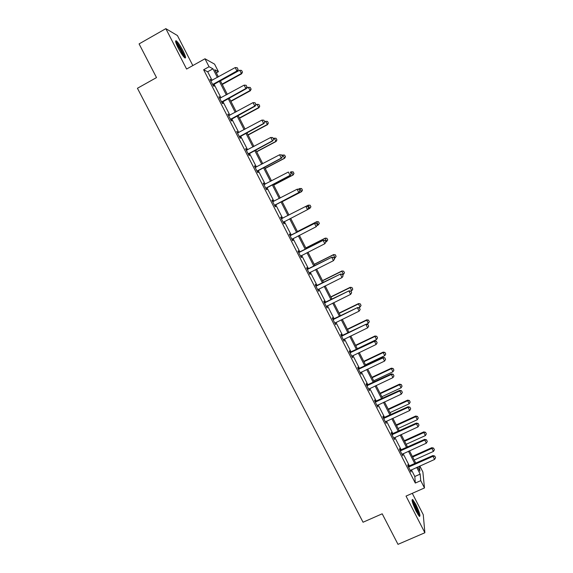 <?xml version="1.0" encoding="UTF-8"?>
<svg xmlns="http://www.w3.org/2000/svg" width="573" height="573" viewBox="0 0 573 573"><rect width="100%" height="100%" fill="white"/><g stroke="black" fill="none" stroke-linecap="round" stroke-linejoin="round"><path stroke-width="0.86" d="M415.79 504.312L412.653 499.463C411.342 499.592 412.56 503.638 416.299 511.596L419.429 516.423C420.718 516.223 419.5 512.183 415.79 504.312M182.937 50.646C180.366 45.776 178.189 42.531 176.42 40.912C174.915 40.139 175.524 42.545 178.26 48.125C180.86 53.024 183.023 56.269 184.764 57.844C186.268 58.589 185.659 56.19 182.937 50.646M419.837 466.021L422.874 471.973L424.478 487.945L420.747 480.647L420.152 474.122L416.729 467.41M192.829 65.558L177.437 35.555L165.841 28.65L139.089 43.906L156.508 77.584L137.434 88.271L363.046 522.232L382.198 513.809L397.999 544.35L424.872 532.747L423.261 514.704L412.288 493.324M212.067 80.356L207.662 71.761L203.63 69.756L209.059 66.74L204.984 58.775L214.574 64.133L218.428 71.689L214.746 69.741L218.385 76.861M216.336 72.85L218.428 71.689M203.63 69.756L415.31 483.06L414.823 476.492L411.4 469.796M409.487 466.057L403.127 453.637M401.236 449.941L394.833 437.435M392.956 433.761L386.51 421.169M384.648 417.524L378.159 404.853M376.311 401.236L369.771 388.473M367.938 384.891L361.362 372.042M359.543 368.489L352.925 355.554M351.12 352.03L344.452 339.008M342.668 335.513L335.957 322.398M334.188 318.939L327.427 305.738M325.672 302.308L318.867 289.014M317.127 285.619L310.28 272.239M308.561 268.873L301.663 255.4M299.958 252.07L293.011 238.504M291.328 235.202L284.33 221.55M282.661 218.277L275.642 204.568M273.944 201.252L266.925 187.536M265.199 184.162L258.179 170.446M256.425 167.015L249.398 153.292M247.615 149.811L240.588 136.08M238.776 132.535L231.75 118.812M229.902 115.209L222.876 101.471M220.999 97.811L213.973 84.081M211.244 80.779L209.969 79.267L213.414 85.993L214.051 86.265L213.22 84.632M220.182 98.234L218.915 96.73L222.345 103.434L222.954 103.649L222.123 102.03M229.078 115.617L227.825 114.134L231.241 120.81L231.814 120.96L230.998 119.356M237.953 132.95L236.699 131.475L240.108 138.129L240.653 138.215L239.836 136.625M246.791 150.212L246.068 148.801L245.545 148.751L248.94 155.383L249.456 155.412L248.646 153.836M255.601 167.416L254.856 165.962L254.362 165.969L257.75 172.573L258.222 172.545L257.427 170.983M264.375 184.563L263.609 183.059L263.15 183.131L266.517 189.713L266.961 189.613L266.173 188.073M273.12 201.646L272.325 200.092L271.903 200.221L275.262 206.781L275.677 206.631L274.89 205.098M281.794 218.592L281.021 217.067L280.627 217.26L283.972 223.799L284.351 223.585L283.578 222.066M290.461 235.51L289.68 233.985L289.315 234.235L292.653 240.753L293.004 240.474L292.23 238.97M299.092 252.371L298.311 250.845L297.981 251.153L301.305 257.642L301.62 257.313L300.861 255.83M307.694 269.174L306.913 267.641L306.612 268.014L309.921 274.481L310.208 274.087L309.484 272.669M316.267 285.92L315.479 284.38L315.214 284.81L318.509 291.256L318.072 289.444M324.805 302.601L324.024 301.069L323.781 301.548L327.068 307.973L326.631 306.161M333.321 319.233L332.533 317.693L332.326 318.237L335.599 324.633L335.155 322.814M341.802 335.799L341.014 334.26L340.835 334.861L344.101 341.236L343.657 339.417M350.261 352.309L349.466 350.769L349.315 351.421L352.574 357.781L352.123 355.962M358.684 368.768L357.889 367.221L357.767 367.93L361.011 374.269L360.567 372.45M367.078 385.163L366.283 383.616L366.197 384.383L369.427 390.7L368.976 388.874M375.444 401.508L374.649 399.954L374.592 400.778L377.808 407.074L377.356 405.247M383.781 417.796L382.986 416.234L382.95 417.115L386.166 423.39L385.715 421.563M392.09 434.026L391.295 432.465L391.287 433.403L394.489 439.649L394.038 437.822M400.369 450.199L399.574 448.638L399.596 449.626L402.783 455.85L402.332 454.031M408.628 466.322L407.826 464.753L407.876 465.799L411.056 472.002L410.597 470.175M424.478 487.945L406.035 496.089L424.872 532.747M415.31 483.06L420.747 480.647M165.841 28.65L186.597 69.047L204.984 58.775M417.738 466.959L419.887 471.171L419.436 466.207M220.29 80.592L227.323 94.352M229.2 98.019L236.226 111.771M238.074 115.381L245.101 129.133M246.913 132.685L253.939 146.437M255.723 149.925L262.749 163.67M264.504 167.108L271.53 180.853M273.257 184.234L280.276 197.971M281.973 201.288L288.993 215.025M290.661 218.299L297.652 231.979M299.342 235.281L306.29 248.875M307.995 252.213L314.892 265.707M316.611 269.074L323.466 282.482M325.199 285.884L332.003 299.199M333.758 302.63L340.52 315.859M342.289 319.326L349 332.462M350.791 335.957L357.459 349.007M359.257 352.531L365.882 365.488M367.701 369.048L374.276 381.919M376.11 385.507L382.642 398.292M384.497 401.909L390.987 414.608M392.849 418.261L399.295 430.867M401.172 434.549L407.575 447.076M409.466 450.786L415.826 463.22M217.382 77.419L212.977 68.81L209.059 66.74M414.816 463.679L408.456 451.238M406.565 447.534L400.162 435.007M398.285 431.333L391.839 418.72M389.969 415.074L383.48 402.382M381.632 398.765L375.1 385.98M373.267 382.392L366.691 369.528M364.872 365.968L358.247 353.011M356.449 349.487L349.781 336.444M347.99 332.949L341.279 319.813M339.51 316.353L332.748 303.131M330.993 299.693L324.189 286.385M322.456 282.983L315.601 269.582M313.882 266.216L306.985 252.722M305.28 249.384L298.332 235.797M296.642 232.495L289.651 218.814M287.983 215.541L280.963 201.811M279.266 198.494L272.247 184.757M270.52 181.376L263.494 167.638M261.739 164.207L254.713 150.463M252.929 146.975L245.903 133.23M244.091 129.677L237.064 115.925M235.216 112.322L228.19 98.57M226.314 94.903L219.28 81.144M207.662 71.761L212.977 68.81M414.823 476.492L420.152 474.122M210.234 79.783L210.628 79.568M219.144 97.181L219.531 96.966M228.018 114.521L228.412 114.306M236.864 131.797L237.258 131.589M245.681 149.009L246.068 148.801M254.462 166.163L254.856 165.962M263.215 183.26L263.609 183.059M271.939 200.292L272.325 200.092M280.627 217.267L281.021 217.067M283.964 223.785L284.351 223.585M292.61 240.674L293.004 240.474M301.233 257.506L301.62 257.313M309.821 274.281L310.208 274.087M318.38 290.998L318.767 290.805M326.911 307.658L327.298 307.465M335.406 324.261L335.799 324.067M343.879 340.799L344.266 340.613M352.316 357.287L352.71 357.101M360.732 373.718L361.119 373.532M369.112 390.091L369.506 389.905M377.471 406.407L377.858 406.221M385.794 422.666L386.181 422.487M394.088 438.868L394.482 438.689M402.361 455.019L402.747 454.84M410.597 471.113L410.991 470.934M238.067 69.426L237.208 67.736L238.067 69.426L236.921 70.952L237.322 71.188L212.898 84.976M210.792 80.872L235.202 67.564L236.921 70.952L212.662 84.525M237.208 67.736L235.202 67.564M237.322 71.188L238.139 69.469M222.267 84.46L241.663 73.774L239.614 70.257L220.426 80.85M242.458 72.105L241.562 70.422L242.458 72.105L241.663 73.774M222.095 84.116L241.283 73.545L242.393 72.069M239.614 70.257L241.562 70.422M175.789 42.323C177.401 42.545 184.119 54.306 184.105 56.856L184.083 57.2M184.735 57.823C184.656 55.015 178.01 43.075 175.61 41.442L175.596 41.428M183.181 56.125C181.627 51.57 179.306 47.416 176.233 43.67M412.116 500.866L414.988 505.157C417.423 510.149 418.655 513.623 418.67 515.578M417.846 514.361C417.359 512.054 416.234 509.139 414.48 505.615L412.467 502.277M419.214 516.223C418.87 513.594 417.452 509.748 414.959 504.698L412.001 500.036M246.992 86.974L246.139 85.291L246.992 86.974L245.853 88.507L246.232 88.7L221.801 102.366M219.724 98.32L244.141 85.133L245.853 88.507L221.593 101.965M246.139 85.291L244.141 85.133M246.232 88.7L247.056 87.003M255.887 104.458L255.035 102.782L255.887 104.458L254.756 105.998L255.114 106.148L230.668 119.7M228.627 115.71L253.044 102.639L254.756 105.998L230.489 119.342M255.035 102.782L253.044 102.639M255.114 106.148L255.945 104.479M230.919 101.378L250.315 90.785L248.295 87.332L246.397 88.364M251.124 89.144L250.229 87.476L251.124 89.144L250.315 90.785M230.769 101.084L249.957 90.606L251.06 89.116M248.295 87.332L250.229 87.476M239.535 118.246L258.939 107.745L256.94 104.336L255.673 105.031M259.755 106.127L258.867 104.472L259.755 106.127L258.939 107.745M239.407 117.995L258.602 107.602L259.698 106.105M256.94 104.336L258.867 104.472M264.747 121.877L263.895 120.208L264.747 121.877L263.96 123.532L239.514 136.961M237.501 133.036L261.925 120.079L263.623 123.431L239.356 136.653M263.895 120.208L261.925 120.079M263.96 123.532L264.805 121.899M273.579 139.239L272.727 137.57L273.579 139.239L272.769 140.858L248.324 154.173M246.34 150.298L270.764 137.463L272.462 140.793L248.188 153.908M272.727 137.57L270.764 137.463M272.769 140.858L273.629 139.246M282.374 156.536L281.529 154.875L282.374 156.536L281.551 158.119L257.098 171.313M255.15 167.502L279.581 154.782L281.271 158.105L256.991 171.098M281.529 154.875L279.581 154.782M281.551 158.119L282.425 156.536M248.123 135.049L267.534 124.642L265.564 121.29L264.726 121.741M268.357 123.052L267.476 121.412L268.357 123.052L267.534 124.642M248.016 134.841L267.219 124.542L268.307 123.037M265.564 121.29L267.476 121.412M256.683 151.802L276.093 141.481L274.152 138.179L273.314 138.63M276.931 139.919L276.057 138.286L276.931 139.919L276.093 141.481M256.597 151.637L275.799 141.424L276.881 139.905M274.152 138.179L276.057 138.286M265.213 168.491L284.623 158.255L282.711 155.018L281.873 155.462M285.476 156.723L284.609 155.104L285.476 156.723L284.623 158.255M265.149 168.369L284.358 158.248L285.426 156.723M282.711 155.018L284.609 155.104M273.708 185.122L293.125 174.98L291.242 171.793L290.404 172.229M293.125 171.871L291.242 171.793L293.168 171.864L293.985 173.476L293.168 171.864M273.672 185.043L292.882 175.009L293.949 173.476M293.985 173.476L293.125 174.98M282.181 201.703L301.606 191.647L299.743 188.51L298.347 189.233M301.62 188.574L299.743 188.51L301.656 188.56L302.437 190.179L301.656 188.56M282.167 201.667L301.377 191.719L302.437 190.179M302.472 190.164L301.606 191.647M310.924 206.796L310.079 205.22L310.924 206.796L309.843 208.364L308.217 205.17L306.089 206.259M310.079 205.22L308.217 205.17L310.115 205.198M307.787 209.424L309.843 208.364L310.895 206.817M319.354 223.377L318.516 221.808L319.354 223.377L318.28 224.96L316.661 221.772L297.444 231.564M318.516 221.808L316.848 221.629L297.423 231.528M316.948 225.633L318.28 224.96L319.326 223.398M318.545 221.787L316.848 221.629M327.749 239.894L326.918 238.339L327.749 239.894L326.689 241.491L325.077 238.318L305.853 248.023M326.918 238.339L325.242 238.132L305.81 247.944M325.851 241.921L327.727 239.929M326.947 238.311L325.242 238.132M334.231 258.394L335.069 257.972L333.457 254.806L314.24 264.432M335.291 254.82L336.1 256.396L335.32 254.777L333.608 254.584L314.176 264.311M335.069 257.972L336.1 256.396M335.32 254.777L333.608 254.584M342.582 274.811L343.42 274.395L341.816 271.244L322.592 280.777M343.642 271.237L344.445 272.812L343.664 271.194L341.938 270.972L322.506 280.612M343.42 274.395L344.445 272.812M343.664 271.194L341.938 270.972M350.905 291.177L351.743 290.762L350.146 287.617L330.922 297.072M351.958 287.603L352.76 289.172L351.972 287.553L350.246 287.309L330.814 296.871M351.743 290.762L352.76 289.172M351.972 287.553L350.246 287.309M358.705 307.722L360.037 307.071L358.447 303.941L339.216 313.309M360.252 303.912L361.047 305.473L360.259 303.855L358.526 303.597L339.094 313.066M360.037 307.071L361.047 305.473M360.259 303.855L358.526 303.597M366.34 324.275L368.303 323.33L366.713 320.207L347.489 329.496M368.511 320.164L369.306 321.725L368.518 320.099L366.713 320.207L366.777 319.82L347.338 329.21M368.303 323.33L369.306 321.725M368.518 320.099L366.777 319.82M357.308 348.721L376.54 339.531L374.957 336.415L355.726 345.619M376.748 336.358L377.535 337.912L376.748 336.294L374.957 336.415L375 335.993L355.561 345.297M376.54 339.531L377.535 337.912M376.748 336.294L375 335.993M365.517 364.779L384.755 355.675L383.172 352.574L363.941 361.699M384.949 352.502L385.736 354.057L384.956 352.424L383.172 352.574L383.194 352.109L363.755 361.334M384.755 355.675L385.736 354.057M384.956 352.424L383.194 352.109M373.703 380.794L392.935 371.77L391.366 368.675L372.128 377.714M393.128 368.597L393.916 370.137L393.128 368.511L391.366 368.675L391.366 368.174L371.92 377.313M392.935 371.77L393.916 370.137M393.128 368.511L391.366 368.174M381.854 396.745L401.093 387.806L399.524 384.727L380.286 393.68M401.279 384.626L402.06 386.166L401.279 384.54L399.524 384.727L399.503 384.182L380.064 393.243M401.093 387.806L402.06 386.166M401.279 384.54L399.503 384.182M291.141 173.769L290.303 172.115L291.141 173.769L290.303 175.317L265.851 188.402M263.924 184.649L288.362 172.036L290.045 175.345L265.757 188.223M290.303 175.317L291.184 173.769M299.88 190.945L299.042 189.298L299.88 190.945L299.027 192.456L274.567 205.428M272.676 201.732L297.108 189.233L298.791 192.535L274.496 205.299M299.042 189.298L297.351 189.169L299.077 189.291M272.648 201.689L273.006 201.675M299.027 192.456L299.915 190.938M283.907 221.765L283.248 222.388M308.618 208.042L307.744 206.416L308.618 208.042L307.715 209.539L283.205 222.31M281.386 218.75L306.046 206.259L307.787 206.402M281.343 218.664L281.723 218.7M308.582 208.063L307.5 209.654L305.824 206.366L307.744 206.416M317.292 225.089L316.454 223.456L317.292 225.089L316.181 226.722L291.908 239.299M316.454 223.456L314.513 223.441L316.454 223.456M290.074 235.718L314.513 223.441L316.181 226.722L317.256 225.117M290.002 235.582L314.713 223.291M325.93 242.078L325.099 240.445L325.93 242.078L324.834 243.726L300.539 256.145M298.726 252.621L323.351 240.259L325.099 240.445M298.64 252.442L323.351 240.259M325.901 242.114L324.834 243.726L323.172 240.459L325.07 240.481M334.517 259.046L333.715 257.377L334.517 259.046L333.457 260.665L309.155 272.977M307.35 269.46L331.953 257.17L333.715 257.377M307.243 269.246L331.953 257.17M333.457 260.665L331.803 257.413L333.687 257.42M343.098 275.921L342.296 274.252L343.098 275.921L342.045 277.547L317.743 289.752M315.945 286.249L340.527 274.023L342.296 274.252M315.816 285.984L340.527 274.023M342.045 277.547L340.398 274.309L342.274 274.302M351.65 292.739L350.848 291.07L351.65 292.739L350.604 294.372L326.302 306.469M324.511 302.974L349.072 290.819L350.848 291.07M324.354 302.673L349.072 290.819M350.604 294.372L348.964 291.141L350.834 291.12M360.173 309.492L359.371 307.823L360.173 309.492L359.142 311.139L334.825 323.122M333.042 319.641L357.588 307.551L359.371 307.823M332.87 319.297L357.588 307.551M359.142 311.139L357.502 307.923L359.357 307.887M368.668 326.195L367.866 324.519L368.668 326.195L367.637 327.849L343.327 339.725M341.551 336.251L366.075 324.232L367.866 324.519M341.35 335.864L366.075 324.232M367.637 327.849L366.004 324.64L367.852 324.59M377.134 342.833L376.325 341.164L377.134 342.833L376.11 344.495L351.793 356.263M350.024 352.81L374.484 341.3L374.527 340.849L376.325 341.164M349.802 352.374L374.527 340.849M376.11 344.495L374.484 341.3L376.318 341.236M385.565 359.414L384.762 357.745L385.565 359.414L384.555 361.09L360.238 372.751M358.469 369.306L382.929 357.903L382.957 357.409L384.762 357.745M358.232 368.833L382.957 357.409M384.555 361.09L382.929 357.903L384.755 357.824M393.973 375.945L393.164 374.269L393.973 375.945L392.963 377.621L368.647 389.174M366.892 385.744L391.352 374.448L391.352 373.911L393.164 374.269M366.627 385.228L391.352 373.911M392.963 377.621L391.352 374.448L393.164 374.355M402.346 392.412L401.537 390.736L402.346 392.412L401.351 394.095L377.027 405.548M375.279 402.124L399.739 390.936L399.718 390.363L401.537 390.736M374.993 401.566L399.718 390.363M401.351 394.095L399.739 390.936L401.544 390.829M410.698 408.821L409.888 407.145L410.698 408.821L409.702 410.519L385.378 421.857M383.638 418.448L408.098 407.367L408.062 406.751L409.888 407.145M383.33 417.853L408.062 406.751M409.702 410.519L408.098 407.367L409.896 407.245M389.984 412.653L409.215 403.786L407.654 400.72L388.422 409.595M409.401 400.606L410.182 402.139L409.394 400.513L407.654 400.72L407.618 400.14L388.172 409.115M409.215 403.786L410.182 402.139M409.394 400.513L407.618 400.14M419.013 425.173L418.204 423.497L419.013 425.173L418.032 426.878L393.701 438.116M391.968 434.721L416.428 423.741L416.37 423.082L418.204 423.497M391.638 434.083L416.37 423.082M418.032 426.878L416.428 423.741L418.218 423.605M398.077 428.497L417.316 419.715L415.762 416.657L396.523 425.453M417.502 416.535L418.276 418.061L417.488 416.435L415.762 416.657L415.704 416.041L396.258 424.937M417.316 419.715L418.276 418.061M417.488 416.435L415.704 416.041M427.3 441.475L426.491 439.792L427.3 441.475L426.326 443.187L402.002 454.317M400.269 450.93L424.736 440.057L424.65 439.362L426.491 439.792M399.918 450.256L424.65 439.362M426.326 443.187L424.736 440.057L426.505 439.914M406.15 444.297L425.388 435.595L423.841 432.543L404.602 441.26M425.567 432.407L426.341 433.933L425.553 432.3L423.841 432.543L423.762 431.884L404.316 440.701M425.388 435.595L426.341 433.933M425.553 432.3L423.762 431.884M435.566 457.72L434.757 456.036L435.566 457.72L434.592 459.439L410.268 470.462M408.542 467.088L433.009 456.316L432.901 455.585L434.757 456.036M408.177 466.372L432.901 455.585M434.592 459.439L433.009 456.316L434.771 456.158M414.2 460.04L433.439 451.417L431.892 448.373L412.653 457.018M433.611 448.229L434.384 449.748L433.596 448.115L431.892 448.373L431.791 447.685L412.345 456.416M433.439 451.417L434.384 449.748M433.596 448.115L431.791 447.685M212.905 84.274L213.364 84.482M213.199 84.045L213.665 84.245M221.83 101.715L222.274 101.872M222.131 101.485L222.568 101.643M230.726 119.091L231.141 119.205M231.026 118.862L231.442 118.976M239.593 136.403L239.987 136.474M239.894 136.181L240.28 136.245M248.424 153.657L248.797 153.686M248.725 153.435L249.09 153.457M325.199 302.816L325.364 302.458M333.73 319.483L333.88 319.089M333.379 319.591L333.529 319.197M342.239 336.1L342.36 335.663M341.888 336.208L342.009 335.771M350.712 352.653L350.812 352.18M350.361 352.76L350.461 352.28M359.156 369.155L359.242 368.632M358.805 369.256L358.891 368.74M367.572 385.593L367.637 385.035M367.221 385.693L367.286 385.135M375.96 401.974L376.003 401.379M375.609 402.081L375.652 401.48M384.318 418.304L384.34 417.667M383.967 418.405L383.989 417.767M392.648 434.578L392.648 433.897M392.297 434.678L392.297 433.997M400.95 450.793L400.928 450.077M400.599 450.894L400.577 450.177M409.222 466.952L409.179 466.2M408.871 467.052L408.828 466.293M176.42 40.912L175.589 41.385"/></g></svg>

